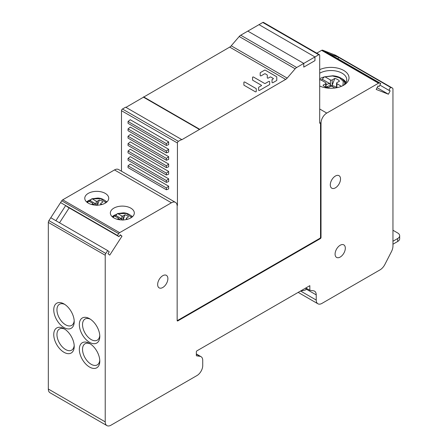 <?xml version="1.0" encoding="UTF-8"?>
<svg xmlns="http://www.w3.org/2000/svg" width="448" height="448" viewBox="0 0 448 448"><rect width="100%" height="100%" fill="white"/><g stroke="black" fill="none" stroke-linecap="round" stroke-linejoin="round"><path stroke-width="0.67" d="M105.829 253.473L107.688 250.594L109.228 251.821L108.002 253.719L109.749 255.114L121.996 236.18L120.249 234.78L119.022 236.678L117.482 235.446L118.647 233.649A2.262 1.305 -60 0 1 119.644 232.669L171.405 202.782A8.137 4.698 -60 0 1 175.47 202.378L118.569 169.529A8.137 4.698 120 0 0 114.498 169.932L62.737 199.814A2.262 1.305 120 0 0 61.74 200.794L48.922 220.618L105.829 253.473A2.262 1.305 -60 0 0 105.224 255.259L105.224 421.876A8.137 4.698 -60 0 0 106.91 425.6A8.137 4.698 -60 0 0 110.981 425.197L196.98 375.547A8.137 4.698 -60 0 0 202.731 365.579L202.731 360.405A8.137 4.698 -60 0 0 201.046 356.681L196.342 353.965M175.47 202.378A8.137 4.698 -60 0 1 177.156 206.108L177.156 320.544A0.902 0.521 120 0 0 177.346 320.958A0.902 0.521 120 0 0 177.794 320.914L320.382 238.594A0.902 0.521 120 0 0 321.02 237.485L321.02 123.049A8.137 4.698 -60 0 1 326.771 113.081L378.532 83.199A2.262 1.305 -60 0 1 379.529 83.026L380.694 83.479L379.154 86.492L377.927 86.01L376.18 89.426L388.427 94.22L390.174 90.81L388.948 90.328L390.488 87.315L392.347 88.049A2.262 1.305 -60 0 1 392.482 88.11A2.262 1.305 -60 0 1 392.952 89.141L392.952 246.008A9.044 5.219 -60 0 1 391.457 251.619L384.905 264.41A9.044 5.219 -60 0 1 380.01 269.875L321.978 303.38A8.137 4.698 -60 0 1 317.906 303.783A8.137 4.698 -60 0 1 316.226 300.059L316.226 294.885A8.137 4.698 120 0 0 314.541 291.155A8.137 4.698 120 0 0 313.516 290.808L309.831 290.276L309.831 285.662L196.98 350.812A0.902 0.521 120 0 0 196.342 351.921L196.342 355.393A0.902 0.521 120 0 0 196.526 355.807A0.902 0.521 120 0 0 196.638 355.846L200.026 356.334A8.137 4.698 -60 0 1 201.046 356.681M335.087 254.1A7.235 4.178 120 0 0 336.582 257.41A7.235 4.178 120 0 0 342.16 255.472A7.235 4.178 120 0 0 345.318 248.192A7.235 4.178 120 0 0 343.818 244.877A7.235 4.178 120 0 0 338.246 246.82A7.235 4.178 120 0 0 335.087 254.1M330.294 184.89A7.235 4.178 120 0 0 331.789 188.199A7.235 4.178 120 0 0 337.366 186.262A7.235 4.178 120 0 0 340.525 178.982A7.235 4.178 120 0 0 339.024 175.672A7.235 4.178 120 0 0 333.452 177.61A7.235 4.178 120 0 0 330.294 184.89M167.882 278.65A7.235 4.178 120 0 0 166.387 275.341A7.235 4.178 120 0 0 160.81 277.278A7.235 4.178 120 0 0 157.651 284.558A7.235 4.178 120 0 0 159.152 287.868A7.235 4.178 120 0 0 164.724 285.93A7.235 4.178 120 0 0 167.882 278.65M48.922 220.618A2.262 1.305 120 0 0 48.322 222.404L48.322 389.021A8.137 4.698 120 0 0 50.008 392.745L106.91 425.6M53.754 309.837A14.47 8.355 -120 0 0 63.986 327.555A14.47 8.355 -120 0 0 74.217 321.653A14.47 8.355 -120 0 0 63.986 303.929A14.47 8.355 -120 0 0 53.754 309.837M53.754 334.572A14.47 8.355 -120 0 0 63.986 352.29A14.47 8.355 -120 0 0 74.217 346.382A14.47 8.355 -120 0 0 63.986 328.664A14.47 8.355 -120 0 0 53.754 334.572M79.33 324.604A14.47 8.355 -120 0 0 89.561 342.322A14.47 8.355 -120 0 0 99.792 336.414A14.47 8.355 -120 0 0 89.561 318.696A14.47 8.355 -120 0 0 79.33 324.604M99.792 361.15A14.47 8.355 -120 0 0 89.561 343.431A14.47 8.355 -120 0 0 79.33 349.339A14.47 8.355 -120 0 0 89.561 367.058A14.47 8.355 -120 0 0 99.792 361.15M107.688 250.594L55.899 220.69L65.694 205.542L67.234 206.774L119.022 236.678M335.692 55.339A2.262 1.305 120 0 0 335.574 55.255A2.262 1.305 120 0 0 335.446 55.194L322.627 50.176A2.262 1.305 120 0 0 321.625 50.344L316.747 53.161M305.833 287.969L309.831 290.276M392.347 88.049L335.446 55.194M390.488 87.315L338.699 57.417L337.982 58.822M388.948 90.328L379.87 85.086M380.694 83.479L328.905 53.581L338.699 57.417L333.586 54.466M388.427 94.22L377.082 87.668M322.627 50.176L379.529 83.026M319.698 86.01A18.082 10.438 0 0 0 343.717 85.21A18.082 10.438 0 0 0 343.717 70.448A18.082 10.438 0 0 0 319.698 69.647M113.859 217.918A11.978 6.916 0 0 0 126.913 219.419A11.978 6.916 0 0 0 134.31 213.03A11.978 6.916 0 0 0 130.805 208.135A11.978 6.916 0 0 0 117.746 206.634A11.978 6.916 0 0 0 110.348 213.03A11.978 6.916 0 0 0 113.859 217.918M88.284 203.151A11.978 6.916 0 0 0 101.338 204.652A11.978 6.916 0 0 0 108.735 198.262A11.978 6.916 0 0 0 105.224 193.374A11.978 6.916 0 0 0 92.17 191.873A11.978 6.916 0 0 0 84.773 198.262A11.978 6.916 0 0 0 88.284 203.151M118.647 233.649L61.74 200.794M117.482 235.446L60.575 202.591M69.16 207.889L59.528 222.79M121.996 236.18L120.064 235.066M130.822 215.533A11.978 6.916 180 0 1 132.462 216.72M112.196 216.72A11.978 6.916 180 0 1 116.682 214.312M105.168 200.721A11.978 6.916 180 0 1 105.224 200.754A11.978 6.916 180 0 1 106.887 201.953M86.621 201.953A11.978 6.916 180 0 1 91.006 199.578M342.866 85.674A15.826 9.134 0 0 0 346.752 79.671A15.826 9.134 0 0 0 342.121 73.214A15.826 9.134 0 0 0 319.698 73.237M340.777 78.058A15.826 9.134 180 0 1 342.121 78.753A15.826 9.134 180 0 1 346.007 82.443M319.698 78.775A15.826 9.134 180 0 1 324.296 76.916M64.82 304.45A12.208 7.05 -120 0 0 59.483 304.248A12.208 7.05 -120 0 0 56.952 309.837A12.208 7.05 -120 0 0 62.283 322.123A12.208 7.05 -120 0 0 71.686 325.394A12.208 7.05 -120 0 0 74.183 320.667M64.82 329.185A12.208 7.05 -120 0 0 59.483 328.983A12.208 7.05 -120 0 0 56.952 334.572A12.208 7.05 -120 0 0 62.283 346.853A12.208 7.05 -120 0 0 71.686 350.123A12.208 7.05 -120 0 0 74.183 345.402M90.395 319.217A12.208 7.05 -120 0 0 85.058 319.015A12.208 7.05 -120 0 0 82.527 324.604A12.208 7.05 -120 0 0 87.858 336.89A12.208 7.05 -120 0 0 97.266 340.161A12.208 7.05 -120 0 0 99.758 335.434M90.395 343.952A12.208 7.05 -120 0 0 85.058 343.75A12.208 7.05 -120 0 0 82.527 349.339A12.208 7.05 -120 0 0 87.858 361.62A12.208 7.05 -120 0 0 97.266 364.89A12.208 7.05 -120 0 0 99.758 360.17M305.917 288.019A8.137 4.698 -60 0 1 305.984 288.971L305.984 289.738A24.864 14.358 -60 0 1 300.938 290.791M392.952 244.21L397.69 241.472A6.782 3.914 0 0 0 399.678 238.706L399.678 235.749A6.782 3.914 180 0 0 397.69 232.982L392.952 230.244M399.678 235.749A6.782 3.914 180 0 1 397.69 238.521L392.952 241.259M321.037 80.007A16.022 9.251 180 0 1 322.498 79.386L329.683 83.53A6.451 3.724 -0 0 0 326.642 84.521A6.451 3.724 -0 0 0 326.043 84.918M319.598 79.61L320.337 79.598L325.685 82.684A1.221 0.706 180 0 1 326.043 83.182A1.221 0.706 180 0 1 325.685 83.681L323.025 85.215A8.943 5.163 -0 0 0 327.846 87.914L330.434 86.419A1.221 0.706 180 0 1 332.158 86.419L334.914 88.015M341.466 86.313L336.907 83.681A1.221 0.706 180 0 1 336.549 83.182A1.221 0.706 180 0 1 336.907 82.684L339.489 81.189A8.943 5.163 -0 0 0 334.813 78.411L331.996 85.669L330.562 85.658L329.683 83.53M334.813 78.411L332.158 79.946A1.221 0.706 180 0 1 330.428 79.946L325.08 76.854L324.341 76.866L322.655 78.691L322.498 79.386M344.646 84.23A13.485 7.784 180 0 0 343.039 79.834L343.039 79.834C340.855 77.521 337.456 76.166 332.83 75.762L324.341 76.866M325.08 76.854L332.511 75.97L339.371 77.689L343.291 81.334L342.894 85.652M319.698 80.354L320.337 79.598M114.845 215.975A11.866 6.854 180 0 1 115.931 215.516L121.251 218.59A4.782 2.761 0 0 0 119 219.318A4.782 2.761 0 0 0 118.58 219.598M112.717 217.157A9.99 5.768 180 0 1 113.613 215.852A9.99 5.768 180 0 1 113.781 215.684L118.289 217.963A0.902 0.521 180 0 1 118.552 218.333A0.902 0.521 180 0 1 118.289 218.697L117.258 219.296M112.521 217L113.613 215.846A9.99 5.768 180 0 1 113.613 215.846L114.324 215.673L113.232 217.532M121.806 219.957L121.251 218.59M127.562 219.251L126.599 218.697A0.902 0.521 180 0 1 126.336 218.327A0.902 0.521 180 0 1 126.599 217.958L128.514 216.854A6.625 3.825 0 0 0 125.048 214.794L122.965 220.17M125.048 214.794L123.082 215.93A0.902 0.521 180 0 1 121.806 215.93L117.841 213.646L117.292 213.651L115.931 215.516M131.51 217.47L126.47 213.506L117.292 213.651M89.219 201.191A11.866 6.854 180 0 1 90.3 200.732L95.62 203.801A4.782 2.761 0 0 0 93.369 204.534A4.782 2.761 0 0 0 92.938 204.82L92.926 203.543A0.902 0.521 180 0 1 92.658 203.913L91.622 204.512M87.097 202.356A9.99 5.768 180 0 1 87.987 201.062A9.99 5.768 180 0 1 88.15 200.894L92.658 203.174A0.902 0.521 180 0 1 92.926 203.543M88.15 200.894L88.698 200.889L87.606 202.731M96.275 205.374L95.62 203.801M101.976 204.49L100.974 203.913A0.902 0.521 180 0 1 100.705 203.543A0.902 0.521 180 0 1 100.974 203.174L102.889 202.065A6.625 3.825 0 0 0 99.422 200.004L97.334 205.38M99.422 200.004L97.451 201.141A0.902 0.521 180 0 1 96.174 201.141L92.21 198.856L91.666 198.867L90.3 200.732M105.896 202.731L100.878 198.733L91.666 198.867M314.955 60.642L303.766 67.105L314.955 60.642L314.955 56.952L314.955 60.642M177.139 205.554L177.436 205.38L177.436 142.996A1.355 0.784 -60 0 1 178.394 141.333L181.591 139.485L181.591 139.854L285.65 79.408A4.749 2.738 120 0 0 287.174 78.109L295.154 68.802A4.749 2.738 -60 0 1 296.677 67.502L318.735 54.768A1.355 0.784 -60 0 1 319.418 54.701A1.355 0.784 -60 0 1 319.698 55.322L319.698 123.245L320.527 122.763L320.527 237.199A0.902 0.521 -60 0 1 319.889 238.308L177.307 320.628A0.902 0.521 -60 0 1 177.173 320.69M319.418 54.701L263.469 22.4A1.355 0.784 120 0 0 262.791 22.467L247.822 31.108L303.766 63.409L303.766 67.105L303.766 63.409L247.822 31.108L240.733 35.202A4.749 2.738 120 0 0 239.21 36.506L231.224 45.808A4.749 2.738 -60 0 1 229.701 47.107L125.961 107.369M199.494 129.153L143.545 96.852M199.494 129.517L143.545 97.222M181.591 139.485L125.642 107.184L122.444 109.032A1.355 0.784 120 0 0 121.486 110.695L121.486 171.214M177.436 205.38L177.1 205.184M166.404 173.169L168.644 171.422L168.644 174.182L166.404 175.017L128.038 152.869L128.038 151.021L166.404 173.169L166.404 175.017M168.644 171.422L130.278 149.274L128.038 151.021M168.644 156.66L168.644 159.415L166.404 160.25L128.038 138.102L128.038 136.259L130.278 134.506L168.644 156.66L166.404 158.407L128.038 136.259M166.404 143.64L168.644 141.893L168.644 144.648L166.404 145.482L128.038 123.334L128.038 121.492L166.404 143.64L166.404 145.482M168.644 141.893L130.278 119.745L128.038 121.492M168.644 164.041L168.644 166.796L166.404 167.636L128.038 145.488L128.038 143.64L130.278 141.893L168.644 164.041L166.404 165.788L128.038 143.64M166.404 187.936L168.644 186.189L168.644 188.95L166.404 189.784L128.038 167.636L128.038 165.788L166.404 187.936L166.404 189.784M168.644 186.189L130.278 164.041L128.038 165.788M168.644 149.274L168.644 152.034L166.404 152.869L128.038 130.721L128.038 128.873L130.278 127.126L168.644 149.274L166.404 151.021L128.038 128.873M166.404 180.555L168.644 178.808L168.644 181.563L166.404 182.398L128.038 160.25L128.038 158.407L166.404 180.555L166.404 182.398M168.644 178.808L130.278 156.66L128.038 158.407M321.02 123.049L320.527 122.763M314.955 56.952L259.011 24.651L314.955 56.952M166.404 158.407L166.404 160.25M166.404 165.788L166.404 167.636M166.404 151.021L166.404 152.869M244.059 85.266L255.298 91.756A0.56 0.325 180 0 0 256.25 91.526L256.25 88.794A0.56 0.325 180 0 0 256.088 88.564L244.849 82.074A0.56 0.325 180 0 0 243.897 82.303L243.897 85.036A0.56 0.325 180 0 0 244.059 85.266M252.577 77.291A0.56 0.325 180 0 1 253.529 77.062L264.538 83.418A0.56 0.325 0 0 0 265.328 83.418L268.716 81.463A0.56 0.325 180 0 1 269.668 81.687L269.668 84.426A0.56 0.325 180 0 1 269.506 84.65L259.571 90.39A0.56 0.325 180 0 1 258.619 90.16L258.619 87.427A0.56 0.325 180 0 1 258.782 87.198L261.38 85.697A0.56 0.325 0 0 0 261.38 85.243L252.739 80.254A0.56 0.325 180 0 1 252.577 80.024L252.577 77.291M265.328 73.847A0.56 0.325 0 0 0 264.538 73.847L261.15 75.807A0.56 0.325 180 0 1 260.198 75.578L260.198 72.845A0.56 0.325 180 0 1 260.361 72.615L264.538 70.202A0.56 0.325 180 0 1 265.328 70.202L276.612 76.714A0.56 0.325 180 0 1 276.774 76.944L276.774 80.321A0.56 0.325 180 0 1 276.612 80.55L272.989 82.639A0.56 0.325 180 0 1 272.037 82.415L272.037 79.677A0.56 0.325 180 0 1 272.199 79.453L273.224 78.859A0.56 0.325 0 0 0 273.224 78.406L270.855 77.039A0.56 0.325 0 0 0 270.066 77.039L268.257 78.081A0.56 0.325 180 0 1 267.299 77.857L267.299 75.118A0.56 0.325 0 0 0 267.137 74.894L265.328 73.847M48.322 389.021L105.224 421.876M105.224 255.259L48.322 222.404M50.781 217.739L55.899 220.69M200.026 356.334L196.342 354.206M316.226 294.885L305.984 288.971M300.558 291.01L316.226 300.059M328.905 53.581L323.786 50.63M378.532 83.199L321.625 50.344M319.698 108.998L326.771 113.081M320.527 237.199L321.02 237.485M320.382 238.594L319.889 238.308M177.307 320.628L177.794 320.914M171.405 202.782L114.498 169.932M62.737 199.814L119.644 232.669M397.69 241.472L397.69 238.521M326.278 87.438A5.449 3.147 180 0 1 327.354 86.554A6.104 3.522 -120 0 0 327.925 87.87M327.354 86.554A5.449 3.147 180 0 1 330.562 85.658M331.996 85.669A5.449 3.147 180 0 1 336.375 87.786M330.428 85.378L330.428 79.946M332.158 79.946L332.158 85.333M336.907 83.681L336.907 87.685M345.078 81.99L345.783 82.824A15.809 9.128 -0 0 0 345.078 81.99L343.039 79.834M325.685 87.192L325.685 83.681M121.806 219.94L121.806 215.93M123.082 215.93L123.082 219.923M126.599 218.697L126.599 219.492M117.421 213.567L123.452 212.828C126.47 212.962 129.035 213.97 131.141 215.846A9.99 5.768 180 0 1 131.146 215.846A9.99 5.768 180 0 1 132.02 217.101M118.289 219.537L118.289 218.697M96.174 205.167L96.174 201.141M97.451 201.141L97.451 205.134M100.974 203.913L100.974 204.736M91.795 198.783L97.826 198.038C100.839 198.173 103.404 199.181 105.515 201.062L105.515 201.062A9.99 5.768 180 0 1 106.411 202.356M88.161 200.883L86.906 202.199M92.658 204.764L92.658 203.913M240.733 35.202L296.677 67.502M295.154 68.802L239.21 36.506M231.224 45.808L287.174 78.109M285.65 79.408L229.701 47.107M122.444 109.032L178.394 141.333M177.436 142.996L121.486 110.695M318.735 54.768L262.791 22.467M298.178 292.387L317.906 303.783M335.574 55.255L392.482 88.11M336.549 83.182L336.549 87.752M326.043 83.182L326.043 87.349M126.336 218.327L126.336 219.548M131.146 215.846L132.194 216.955M118.552 218.333L118.552 219.593M100.705 203.543L100.705 204.792M105.515 201.062L106.596 202.205"/></g></svg>
